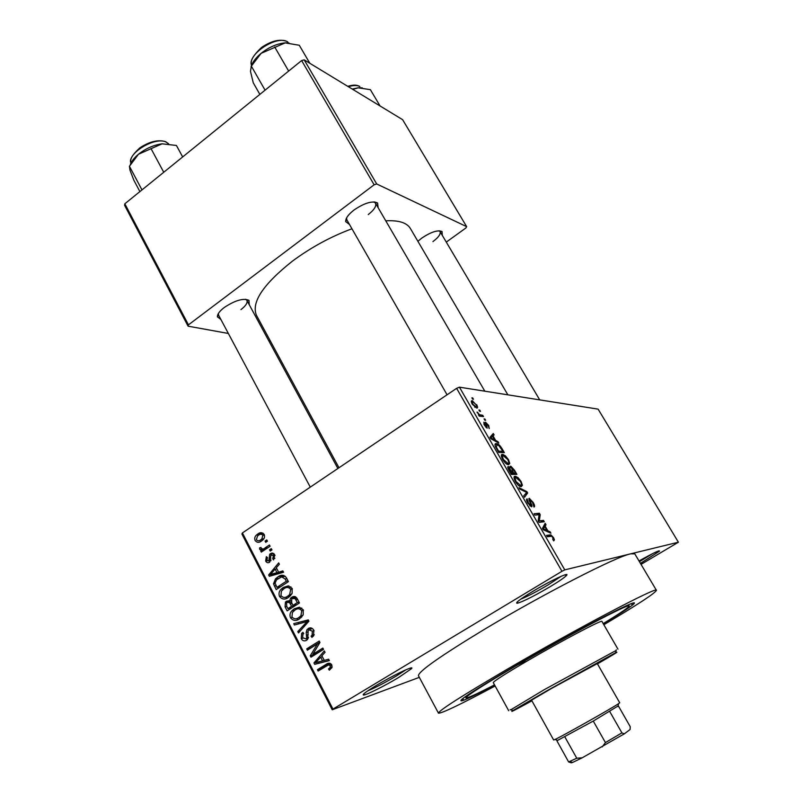 <?xml version="1.0" encoding="UTF-8"?>
<svg xmlns="http://www.w3.org/2000/svg" width="803" height="803" viewBox="0 0 803 803"><rect width="100%" height="100%" fill="white"/><g stroke="black" fill="none" stroke-linecap="round" stroke-linejoin="round"><path stroke-width="1.2" d="M375.914 685.672C392.838 675.413 415.412 664.693 411.447 668.708L398.599 677.521C385.43 685.461 367.051 694.725 363.739 695.047C361.581 695.067 365.636 691.945 375.914 685.672M367.644 690.921C375.423 687.659 385.079 682.63 396.612 675.825L405.977 669.762M532.71 591.44C550.145 580.88 570.371 571.365 566.506 575.44C564.539 577.548 559.129 581.282 550.256 586.622C534.326 595.967 523.335 601.517 517.262 603.284C514.763 603.224 519.912 599.279 532.71 591.44M520.665 599.209C527.631 596.368 536.866 591.55 548.369 584.745L561.237 576.263M639.017 560.976C652.698 553.297 659.534 550.005 659.544 551.119L640.443 563.375M639.439 561.668L652.959 553.448M417.891 241.312L421.796 238.079C431.081 231.926 437.836 229.748 442.041 231.545L442.262 235.319M432.947 241.593C438.548 237.347 440.917 234.004 440.044 231.565L439.171 230.792M220.895 319.474L217.422 316.844C217.272 314.254 219.56 311.122 224.298 307.459C235.199 300.292 243.419 297.923 248.97 300.352L249.221 304.658M240.96 309.597C245.828 305.813 247.806 302.731 246.902 300.372L245.668 299.258M349.476 224.449L345.702 221.648C345.471 218.406 348.271 214.501 354.113 209.944C364.532 202.918 372.351 200.589 377.571 202.978L378.123 207.676M368.256 214.562C374.198 209.894 376.617 206.1 375.503 203.169L373.937 201.914M494.648 685.11C478.588 693.511 467.958 698.66 462.759 700.557C454.819 702.745 472.445 691.142 515.626 665.737C545.337 648.433 580.97 628.719 604.669 616.433C628.739 604.067 638.204 600.122 633.065 604.589C628.759 608.052 618.852 614.476 603.334 623.861M603.846 624.734C637.632 604.669 655.158 593.196 656.422 590.325C658.972 585.437 576.725 628.619 506.854 669.461C461.765 695.93 438.96 710.484 438.458 713.144C441.57 713.546 460.46 704.492 495.13 685.993M641.045 564.389L678.405 542.206L630.646 553.839C616.543 556.449 543.139 594.039 484.6 629.241C440.225 656.141 418.182 671.639 418.463 675.745L438.458 713.144M351.955 228.775C330.916 236.564 311.092 247.334 292.493 261.095C263.133 284.342 251.118 302.41 256.438 315.278L338.986 467.758M419.317 677.351L332.221 709.782L241.894 533.985L242.426 532.941L456.616 388.341L459.436 387.166L564.77 569.869L561.97 571.294L456.616 388.341M476.681 404.672C477.915 407.241 477.875 408.356 476.55 407.994L472.224 404.1C471 401.53 471.03 400.426 472.335 400.767L476.259 404.953M482.744 415.292L483.496 416.586L479.24 416.135L478.488 414.82L479.17 414.9L477.032 412.039L479.542 414.709L482.744 415.292L481.168 416.335M488.716 425.49L489.208 428.561L488.063 425.349L486.498 423.552L487.13 428.19L484.38 425.158L483.838 422.227L484.962 425.158L486.457 426.905L485.935 425.038C484.982 423.171 484.851 422.227 485.544 422.217L488.716 425.49L488.294 425.771M502.106 448.777L504.334 452.631L498.673 452.43L495.411 446.598C494.718 444.31 495.029 443.326 496.364 443.647L497.117 443.778C498.512 444.029 500.179 445.685 502.106 448.777L501.634 449.078M514.522 470.257L516.901 474.372L511.36 474.432L508.951 470.257C507.647 467.918 507.406 466.694 508.239 466.573L510.246 468.019L510.919 466.262L514.522 470.257L514.05 470.558M526.888 491.657L527.651 492.962L524.54 497.268L523.727 495.863L526.688 492.42L519.822 489.087L518.999 487.672L526.888 491.657L526.085 492.159M543.511 520.394L544.293 521.749L539.034 522.392L538.181 520.926L539.114 514.703L534.848 515.145L534.055 513.769L539.375 513.237L540.208 514.693L539.295 520.886L543.511 520.394L540.6 522.201M554.431 539.847L553.668 540.871L552.815 539.516L552.916 537.679L551.681 536.274L547.315 536.745L546.512 535.37L550.928 534.888L553.558 537.649L554.431 539.847L553.418 540.469M678.405 542.206L598.105 409.128L459.436 387.166M656.422 590.325L634.792 553.849L630.646 553.839L564.77 569.869M550.085 531.777L550.918 533.212L543.3 529.789L542.467 528.344L545.187 523.305L546.01 524.72L545.137 526.106L547.867 530.823L550.085 531.777L549.091 532.389M533.182 502.417C534.748 505.328 535.009 506.864 533.975 507.024L532.489 502.337L530 499.677L530.934 503.11C532.058 505.378 532.259 506.613 531.526 506.823L527.812 503.069C526.387 500.43 526.146 499.024 527.079 498.864L528.424 502.979L530.562 505.438L531.064 504.997L529.117 500.46L529.207 498.332L533.182 502.417L532.7 502.718M522.402 485.263L521.298 486.658L520.374 486.528C518.989 486.206 517.323 484.55 515.396 481.549C513.639 477.855 513.599 476.109 515.255 476.309L518.005 477.604L521.037 481.409L522.402 485.263L520.394 486.538M509.764 463.391L508.61 464.676L507.777 464.546C506.352 464.234 504.655 462.548 502.668 459.477C500.931 455.833 500.921 454.147 502.618 454.428L505.398 455.803L508.44 459.607L509.764 463.391L507.897 464.586M498.001 441.68L498.793 443.055L490.753 438.699L489.95 437.314L493.283 433.51L494.076 434.885L493.022 435.899L495.652 440.445L498.001 441.68L497.208 442.192M484.892 418.995L485.644 420.29L484.811 420.21L484.068 418.915L484.892 418.995L484.329 419.367M479.752 410.112L480.505 411.397L479.672 411.307L478.919 410.012L479.752 410.112L479.19 410.484M472.716 397.937L473.469 399.232L472.616 399.111L471.873 397.826L472.716 397.937L472.164 398.318M265.06 541.071L266.787 539.917L267.449 541.192L265.723 542.336L265.06 541.071L267.269 540.851M264.87 548.037L269.427 545.006L270.089 546.281L261.296 552.123L260.644 550.848L262.039 549.914L259.7 549.443L259.55 547.917L260.985 547.445L261.306 548.469L262.952 548.991L267.951 547.696M269.577 549.794L271.314 548.64L271.976 549.914L270.24 551.069L269.577 549.794L271.775 549.543M270.32 553.709C272.107 552.615 273.592 553.006 274.767 554.903L273.542 559.902L272.729 558.727L273.462 555.656L270.942 555.044L269.667 562.22C268.031 563.164 266.696 562.752 265.663 560.996L266.335 556.67L267.469 557.553L266.897 560.123L268.824 561.056L269.688 554.211L273.311 553.347M278.621 572.178L282.847 570.893L283.549 572.248L269.346 576.313L268.654 574.968L278.691 562.883L279.394 564.228L276.322 567.731L278.621 572.178L283.158 571.495M292.121 588.378L292.121 593.347L288.558 597.352C285.226 599.861 282.214 599.58 279.534 596.509C278.531 593.718 279.042 591.299 281.05 589.282L283.258 587.465L288.317 585.889L292.121 588.378M303.203 609.758L303.203 614.757L299.619 618.752C296.257 621.251 293.225 620.95 290.525 617.838C289.532 615.168 289.963 612.83 291.82 610.832L294.269 608.774L299.368 607.229L303.203 609.758M331.769 664.874L331.96 667.514L329.33 670.184L328.477 668.949L330.113 667.524L330.264 665.717L328.568 664.864L318.129 671.047L317.446 669.712L325.988 664.442C328.106 662.706 330.043 662.846 331.769 664.874M242.426 532.941L332.974 709.089L561.97 571.294M324.261 660.387L328.628 659.213L329.35 660.608L314.676 664.332L313.953 662.937L324.322 650.912L325.044 652.297L321.873 655.78L324.261 660.387L322.555 660.849L320.638 657.145L315.569 662.726L322.555 660.849M312.809 654.315L322.846 648.061L323.529 649.386L310.992 657.185L310.269 655.77L317.416 643.936L307.388 650.189L306.716 648.874L319.213 641.055L319.945 642.48L312.809 654.315L317.115 653.11L323.428 649.185M308.131 628.528C310.46 627.253 312.377 627.866 313.883 630.345L313.451 636.006L311.925 637.371L311.072 636.157L312.086 635.193L312.357 631.148L308.834 629.833L308.211 630.375L307.629 639.298L306.565 640.242C304.417 641.456 302.631 640.914 301.225 638.636L301.637 633.467L302.892 632.332L303.735 633.547L302.892 634.34L302.651 637.682L305.923 638.897L306.666 638.255L306.204 632.393L307.047 629.472L310.811 627.896M293.727 623.66L308.252 619.896L308.914 621.181L298.505 632.935L297.803 631.57L307.168 621.542L294.43 625.025L293.727 623.66L308.312 620.026M291.71 597.302C294.028 595.836 295.916 596.378 297.371 598.928L299.469 602.963L287.143 610.862L285.065 606.827L285.466 601.979L289.602 601.015L290.586 598.235L291.71 597.302L295.193 596.649M277.758 577.016C281.05 574.426 283.951 574.697 286.46 577.859L288.418 581.643L276.182 589.593L273.502 583.801L275.529 578.802L277.758 577.016L283.871 575.39M257.723 534.045C260.102 532.128 262.25 532.269 264.177 534.467C264.95 536.715 264.468 538.572 262.722 540.058L261.467 541.041C259.108 542.898 256.99 542.728 255.113 540.539C254.34 538.271 254.842 536.384 256.619 534.898L257.723 534.045L263.033 533.172M446.287 242.104L465.84 228.012L466.653 226.647L402.604 119.667L304.196 59.864L376.697 183.967L374.128 184.8L301.627 60.556L304.196 59.864M466.653 226.647L376.697 183.967M228.363 333.466L188.083 326.169L124.595 205.297L124.836 203.791L301.627 60.556M124.836 203.791L188.454 324.854L374.128 184.8M270.41 341.084L268.774 340.793M507.857 394.835L410.403 228.524C406.89 222.682 398.679 220.112 385.771 220.835M188.454 324.854L188.083 326.169M346.575 217.944L346.886 219.932L447.07 394.785M218.366 313.531L218.597 315.167L310.289 487.13M332.974 709.089L332.221 709.782M331.749 667.945L328.477 668.949M331.93 665.215L330.264 665.717M331.227 664.071L328.568 664.864M321.893 668.728L317.446 669.712M321.732 668.417L330.023 663.298M329.27 660.457L314.676 664.332M318.972 663.067L318.369 661.913M315.94 662.365L313.953 662.937M319.604 661.552L315.569 662.726M322.334 656.663L320.638 657.145M314.736 654.857L310.269 655.77M314.585 654.565L315.127 653.662M319.383 643.414L317.416 643.936M311.122 647.86L306.716 648.874M311.042 647.71L319.825 642.229M313.832 635.464L311.072 636.157M314.063 630.736L312.357 631.148M307.469 639.489L306.445 638.766M302.962 638.194L301.225 638.636M308.201 638.315L305.923 638.897M308.462 637.311L306.977 637.682M307.73 632.021L306.204 632.393M310.821 629.351L311.674 628.117M300.222 630.997L297.803 631.57M308.894 621.151L307.168 621.542M298.746 623.871L298.124 622.666M298.485 619.404L296.437 618.641M292.292 617.457L290.525 617.838M297.13 609.015L298.656 607.881L294.269 608.774M298.656 607.881L299.71 607.269M301.757 608.052L299.69 608.955M298.445 617.738L301.155 617.577M291.951 616.915C294.059 619.274 296.397 619.454 298.967 617.427L300.904 615.791L301.757 610.692C299.7 608.383 297.411 608.182 294.902 610.099L292.402 612.438L291.951 616.915M301.908 616.784L298.967 617.427M303.464 610.33L301.757 610.692M286.791 606.486L285.065 606.827M289.281 602.039L290.104 600.925M288.97 600.764L286.31 601.276M291.057 600.744L289.602 601.015M294.43 598.195L295.614 596.83M287.906 608.644L291.579 606.285L289.502 602.561L287.173 602.441L286.561 602.963L286.741 606.385L287.906 608.644L291.84 607.851M295.504 605.502L291.579 606.285M291.409 602.19L289.502 602.561M293.015 605.362L297.351 602.581L295.062 598.576L292.382 598.596L291.71 599.158L291.69 602.792L293.015 605.362L296.939 604.589M299.097 602.24L297.351 602.581M296.969 598.215L295.062 598.576M297.672 599.49L295.916 599.821M287.213 598.125L285.306 597.291M281.341 596.177L279.534 596.509M286.51 587.565L287.695 586.702L283.258 587.465M287.695 586.702L288.98 585.969M290.877 586.822L288.869 587.676M287.243 596.438L289.742 596.468M280.96 595.575C283.047 597.914 285.366 598.064 287.916 596.037L289.652 594.601L290.686 589.312C288.638 587.033 286.38 586.852 283.881 588.78L281.401 591.118L280.96 595.575M290.716 595.525L287.916 596.037M292.402 589.021L290.686 589.312M275.138 583.53L273.502 583.801M281.331 576.955L282.224 576.333M276.945 587.374L286.31 581.282L285.115 578.963L281.652 576.885L276.493 579.846L275.068 583.098L276.945 587.374L280.518 586.772M288.086 581.001L286.31 581.282M285.366 576.303L281.953 576.835M286.882 578.682L285.115 578.963M273.582 575.099L273.161 574.296L268.654 574.968M276.905 568.845L275.128 569.106L270.209 574.717L274.716 574.045L281.321 571.776M277.306 573.131L272.819 573.794L276.975 572.68L275.128 569.106M281.441 572.017L276.975 572.68M270.209 574.717L272.819 573.794M274.767 558.466L272.729 558.727M275.017 555.465L273.462 555.656M267.339 560.785L265.663 560.996M270.842 560.795L268.824 561.056M271.033 559.952L269.346 560.163M273.542 554.552L274.014 553.849M263.735 550.497L260.644 550.848M265.131 549.573L262.039 549.914M265.191 549.533L264.257 548.931L259.7 549.443M261.045 547.756L259.55 547.917M266.616 548.59L262.952 548.991M260.875 541.413L259.831 540.339M261.427 534.266L262.28 533.634M264.046 534.246L262.752 535.019M261.246 539.726L262.451 540.299M256.378 539.736C257.743 541.071 259.218 541.081 260.804 539.777L261.828 538.974L262.902 535.27C261.527 533.945 260.052 533.935 258.466 535.25L257.502 535.992L256.378 539.736M263.243 539.536L260.804 539.777M264.448 535.129L262.902 535.27M543.631 526.196L546.01 524.72M542.948 527.451L545.137 526.106M546.913 531.415L547.867 530.823M544.735 529.388L546.994 530.452L544.795 526.648L543.37 528.886L544.735 529.388L543.751 529.99M546.05 531.024L546.994 530.452M542.677 527.952L544.795 526.648M536.615 514.964L539.375 513.237M539.004 515.446L540.208 514.693M538.462 521.408L539.295 520.886M529.96 505.97L530.763 505.468M524.5 494.949L527.651 492.962M514.121 477.042L515.255 476.309M517.343 478.026L518.005 477.604M516.038 481.519L520.535 485.313C521.759 485.454 521.719 484.159 520.414 481.429L516.018 477.655L515.094 478.247L516.038 481.519L515.556 481.83M519.36 486.056L520.535 485.313M514.191 478.819L515.094 478.247L514.191 478.819M510.005 466.563L510.567 466.212M511.24 473.087L512.906 473.067L509.102 467.908L511.24 473.087L510.758 473.389M511.21 474.161L512.906 473.067M513.559 473.067L515.496 473.047L512.997 468.852L511.34 467.537L513.559 473.067L511.421 474.432M513.358 474.412L515.496 473.047M501.393 455.221L502.618 454.428M504.776 456.204L505.398 455.803M503.32 459.487L507.847 463.351C509.092 463.532 509.072 462.287 507.797 459.597L503.371 455.753L502.417 456.275L503.32 459.487L502.849 459.788M506.723 464.074L507.847 463.351M501.504 456.867L502.417 456.275M494.999 444.531L496.364 443.647M498.573 451.125L502.919 451.286L498.804 445.565L497.117 444.972L496.234 446.88L498.573 451.125L498.091 451.437M501.022 452.511L502.919 451.286M495.712 447.221L496.234 446.88M490.061 437.505L494.076 434.885M490.201 437.745L493.022 435.899M494.889 440.937L495.652 440.445M492.339 438.629L494.728 439.954L492.61 436.3L490.894 437.946L492.339 438.629L491.556 439.141M493.975 440.445L494.728 439.954M490.252 437.836L492.61 436.3M485.524 424.104L486.206 423.653M485.584 424.235L486.206 423.833M483.828 424.104L484.49 423.673M485.885 427.276L486.457 426.905M477.303 412.852L477.855 412.481M478.729 415.241L479.542 414.709M479.15 415.974L480.545 415.051M471.301 401.46L472.335 400.767M472.867 404.21L475.798 406.699C476.751 407.001 476.831 406.288 476.049 404.561L473.128 402.072C472.174 401.761 472.084 402.474 472.867 404.21L472.455 404.481M474.914 407.292L475.798 406.699M518.477 664.523L525.052 661.07L518.477 664.523M597.302 663.609L551.39 688.512L526.156 703.358L531.767 700.537M597.462 663.88C613.863 654.395 619.906 650.671 615.59 652.729L546.211 691.172L512.987 710.535C508.992 713.174 515.305 709.922 531.917 700.808M510.748 709.832L544.464 689.556L616.142 650.44M617.949 649.145L601.929 621.422C602.762 619.183 562.241 640.523 528.183 660.397C505.448 673.707 493.815 681.125 493.293 682.64L508.7 710.705M603.194 623.62C620.317 613.171 628.96 607.279 629.13 605.934C630.716 602.431 569.498 634.611 517.764 664.824C483.797 684.738 466.533 695.749 465.951 697.877C467.185 698.429 476.711 694.093 494.507 684.859M618.019 706.018L593.266 721.054L556.891 740.798L568.624 761.937L576.755 758.223L582.175 757.821L572.619 762.448L571.164 762.81L568.624 761.937M531.476 700.015L553.658 739.995L554.983 739.483C562.09 736.301 610.993 708.768 618.33 703.819L619.715 702.776L597.01 663.087M609.748 711.528L621.903 732.868L624.302 733.852L582.175 757.821M618.491 706.128L630.245 726.695L630.084 729.515L624.302 733.852M602.15 746.951L605.432 742.584L621.903 732.868M593.266 721.054L605.432 742.584M564.81 736.803L576.755 758.223M182.662 156.936L176.429 145.473L162.086 143.817C153.614 145.032 145.744 148.505 138.467 154.246L162.086 143.817M163.752 172.264L150.994 148.555M141.98 189.899L129.434 166.271L138.467 154.246C134.342 157.679 131.632 161.122 130.327 164.575M139.893 191.596L133.84 180.193L129.986 170.146L129.434 166.271M380.08 105.976L370.374 89.675L358.188 87.808L352.246 89.063M352.778 89.394L358.188 87.808L362.273 87.838M309.848 63.296L299.288 45.269L285.206 42.88C276.975 43.663 268.935 47.146 261.105 53.339L285.206 42.88L288.97 42.93M288.648 71.076L274.686 46.965M265.07 90.177L251.339 66.137L261.105 53.339C255.966 57.635 252.634 61.992 251.098 66.428M259.871 94.393L253.266 82.809L250.476 71.347L251.339 66.137M329.913 663.268L325.988 664.442M308.201 634.721L306.736 635.083M307.429 622.857L305.471 623.309M292.061 603.505L290.315 603.846M276.081 585.688L274.325 585.979M270.892 558.145L269.085 558.376M547.214 536.565L550.045 534.828M542.708 528.775L544.012 527.972M490.402 438.097L491.657 437.284M486.136 425.48L486.718 425.098M165.689 141.719L168.67 143.878L165.88 141.96C154.889 136.55 127.215 153.253 131.03 162.969M359.754 86.473L359.854 86.614C357.265 85.118 353.42 85.148 348.341 86.694M287.735 41.876L287.835 42.027C277.768 34.489 247.444 53.901 251.57 65.173M409.952 668.237L411.447 668.708M564.74 574.918L566.506 575.44M658.711 550.888L659.544 551.119M439.612 231.063L442.041 231.545M246.38 299.72L248.97 300.352M374.881 202.456L377.571 202.978M630.576 603.856L633.065 604.589M375.111 202.497L374.81 201.975L375.111 202.497M346.505 219.259L346.203 218.737L346.505 219.259M463.421 698.038L462.759 700.557M346.575 219.038L345.702 221.648M218.356 314.374L217.422 316.844M330.113 667.524L332.151 666.902M312.086 635.193L314.224 634.661M301.637 633.467L303.383 633.045M306.666 638.255L308.362 637.833M307.047 629.472L311.373 628.438M291.82 610.832L294.701 610.24M300.904 615.791L302.902 615.359M285.466 601.979L289.903 601.126M290.586 598.235L294.992 597.412M281.05 589.282L283.861 588.79M289.652 594.601L291.65 594.24M275.529 578.802L278.32 578.371M272.99 558.476L274.887 558.246M269.015 560.906L270.892 560.665M269.688 554.211L273.853 553.709M256.619 534.898L259.55 534.627M261.828 538.974L263.826 538.783M550.928 534.888L548.108 536.625M543.802 529.016L543.099 529.448M530.562 505.438L529.87 505.88M529.558 498.372L528.735 498.894M516.038 476.43L514.02 477.715M519.712 485.203L518.879 485.735M508.51 466.613L507.757 467.095M510.919 466.262L509.965 466.874M503.3 454.538L501.333 455.813M507.094 463.231L506.271 463.763M497.117 443.778L494.989 445.173M486.387 426.885L485.855 427.236M485.745 422.258L485.062 422.709M480.194 414.98L479.03 415.753M472.756 400.858L471.321 401.821M475.446 406.629L474.703 407.131M517.714 601.507L517.262 603.284M364.181 693.501L363.739 695.047M615.59 652.729L616.292 649.828M629.13 605.934L628.438 604.759M465.951 697.877L465.298 696.673M512.987 710.535L510.146 709.641M246.902 300.372L337.882 468.5M440.044 231.565L539.716 399.884M484.831 391.191L375.503 203.169M557.824 740.386L554.983 739.483M617.898 706.54L618.591 703.639M572.619 762.448L569.779 761.535M131.019 162.989C129.102 160.158 132.043 155.109 139.852 147.852C149.318 141.659 157.749 139.541 165.147 141.499M347.749 86.333C352.678 84.807 356.532 84.767 359.322 86.212M251.56 65.204C249.603 61.6 252.935 55.698 261.537 47.467C271.665 40.632 280.237 38.674 287.263 41.595"/></g></svg>
